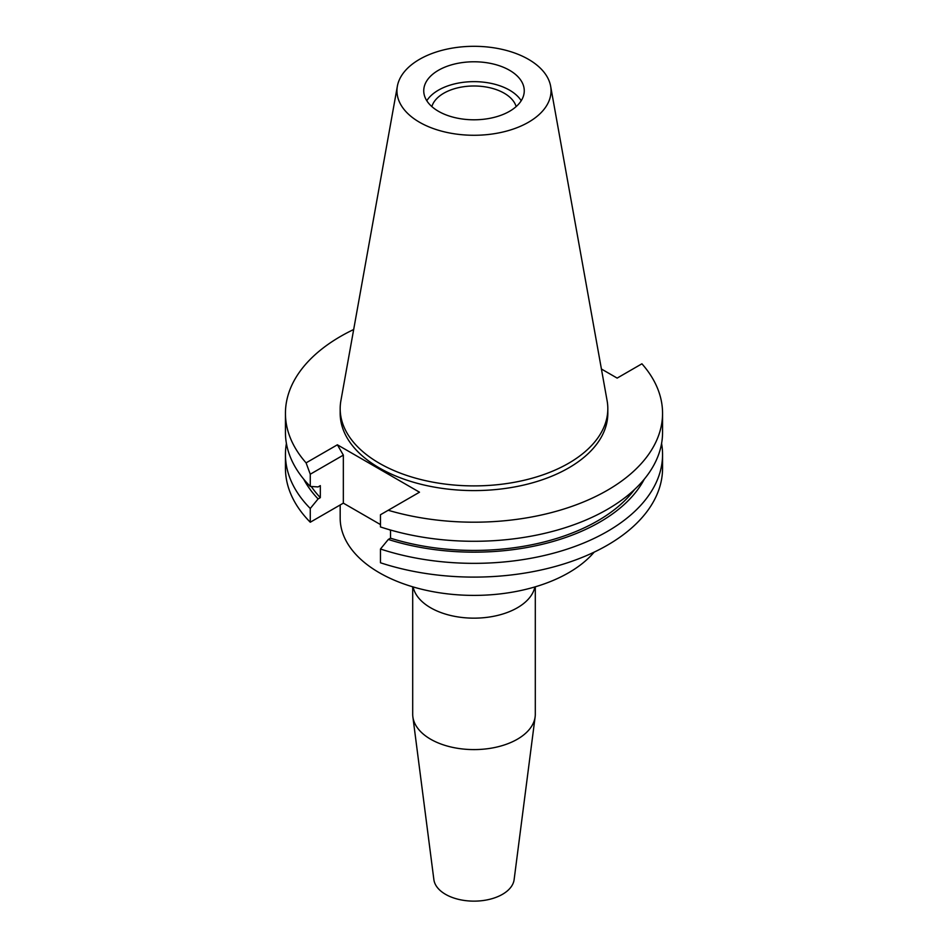 <?xml version="1.0" encoding="UTF-8"?>
<svg xmlns="http://www.w3.org/2000/svg" width="948" height="948" viewBox="0 0 948 948"><rect width="100%" height="100%" fill="white"/><g stroke="black" fill="none" stroke-linecap="round" stroke-linejoin="round"><path stroke-width="1.42" d="M419.526 59.333A77.049 44.485 180 0 1 499.774 48.869A77.049 44.485 180 0 1 550.634 86.197A77.049 44.485 180 0 1 528.474 122.245A77.049 44.485 180 0 1 440.879 130.954A77.049 44.485 180 0 1 397.366 86.197A77.049 44.485 180 0 1 419.526 59.333M438.462 70.27A50.256 29.009 0 0 0 423.744 90.783A50.256 29.009 0 0 0 454.767 117.588A50.256 29.009 0 0 0 509.538 111.307A50.256 29.009 0 0 0 524.256 90.783A50.256 29.009 0 0 0 493.233 63.99A50.256 29.009 0 0 0 438.462 70.27M550.634 86.197L607.099 400.672A133.822 77.262 180 0 1 607.822 408.635A133.822 77.262 180 0 1 568.622 463.264A133.822 77.262 180 0 1 422.796 480.02A133.822 77.262 180 0 1 340.178 408.635A133.822 77.262 180 0 1 340.901 400.672L397.366 86.197M340.178 408.635L340.178 413.328A133.822 77.262 0 0 0 422.796 484.712A133.822 77.262 0 0 0 568.622 467.957A133.822 77.262 0 0 0 607.822 413.328L607.822 408.635M601.423 369.021L617.148 378.098L641.915 363.795A188.557 108.866 180 0 1 662.557 413.328A188.557 108.866 180 0 1 607.336 490.306A188.557 108.866 180 0 1 388.206 510.273L419.502 492.202L337.381 444.802L306.086 462.861A188.557 108.866 180 0 1 285.443 413.328A188.557 108.866 180 0 1 340.664 336.35A188.557 108.866 180 0 1 353.675 329.513M390.517 530.382L389.332 529.695M380.468 524.576L343.342 503.139L343.342 455.123L337.381 444.802M380.468 549.011L380.468 562.768A188.557 108.866 0 0 0 607.336 545.219A188.557 108.866 0 0 0 662.557 468.241L662.557 454.483A188.557 108.866 180 0 1 607.336 531.461A188.557 108.866 180 0 1 380.468 549.011L388.301 539.459L390.517 538.18L390.517 530.039M285.443 413.328L285.443 432.418A188.557 108.866 0 0 0 310.269 486.419L318.101 486.928L320.317 485.637L320.317 497.653L318.101 498.932L310.269 508.484A188.557 108.866 180 0 1 285.443 454.483L285.443 468.241A188.557 108.866 0 0 0 310.269 522.23L343.342 503.139M662.557 413.328L662.557 432.418A188.557 108.866 0 0 1 607.336 509.396A188.557 108.866 0 0 1 380.468 526.946L380.468 514.74L388.206 510.273M661.586 443.451A188.557 108.866 180 0 1 662.557 454.483M644.308 479.143A177.904 102.704 180 0 1 599.8 522.087A177.904 102.704 180 0 1 388.301 539.459M390.517 538.18A174.894 100.974 0 0 0 597.667 520.855A174.894 100.974 0 0 0 634.52 489.535M306.086 462.861L310.269 474.213L310.269 486.419M310.269 474.213L343.342 455.123M310.269 508.484L310.269 522.23M285.443 454.483A188.557 108.866 180 0 1 286.414 443.451M311.288 486.49A174.894 100.974 0 0 0 320.317 497.653M318.101 498.932A177.904 102.704 180 0 1 303.692 479.143M340.178 504.964L340.178 518.129A133.822 77.262 0 0 0 422.796 589.514A133.822 77.262 0 0 0 568.622 572.77A133.822 77.262 0 0 0 594.171 552.127M535.004 586.895L534.317 589.075A61.3 35.396 180 0 1 517.347 607.787A61.3 35.396 180 0 1 455.704 616.544A61.3 35.396 180 0 1 413.684 589.075L412.996 586.895M412.7 586.812L412.7 714.2A61.3 35.396 0 0 0 412.866 716.83A61.3 35.396 0 0 0 452.658 747.38A61.3 35.396 0 0 0 517.347 739.227A61.3 35.396 0 0 0 535.134 716.83A61.3 35.396 0 0 0 535.3 714.2L535.3 586.812M412.866 716.83L433.876 879.637A40.231 23.226 0 0 0 459.993 899.688A40.231 23.226 0 0 0 502.452 894.331A40.231 23.226 0 0 0 514.124 879.637L535.134 716.83M516.139 106.591A42.719 24.66 0 0 0 487.035 87.169A42.719 24.66 0 0 0 443.794 93.212A42.719 24.66 0 0 0 431.861 106.591M426.79 100.725A50.256 29.009 180 0 1 438.462 90.143A50.256 29.009 180 0 1 521.21 100.725"/></g></svg>
